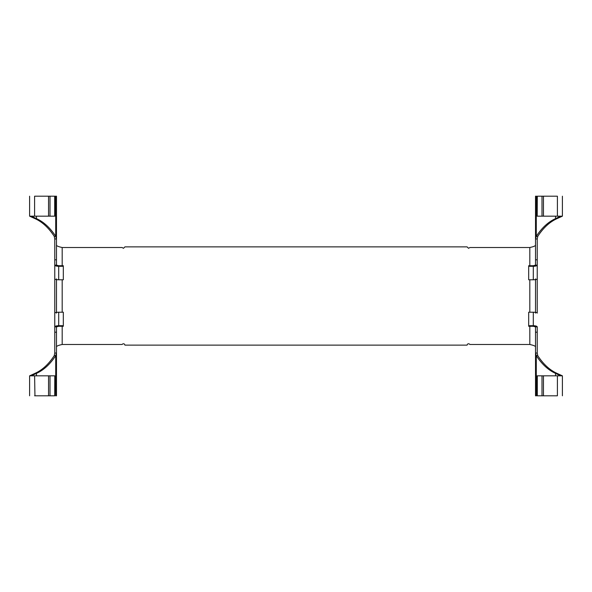 <?xml version="1.0" encoding="UTF-8"?>
<svg xmlns="http://www.w3.org/2000/svg" width="592" height="592" viewBox="0 0 592 592"><rect width="100%" height="100%" fill="white"/><g stroke="black" fill="none" stroke-linecap="round" stroke-linejoin="round"><path stroke-width="0.89" d="M535.523 245.266C535.183 246.02 533.281 246.768 529.818 247.523L469.937 247.523L468.516 248.292L467.088 246.871L124.912 246.871L123.484 248.292L122.063 247.523L62.182 247.523C58.719 246.768 56.817 246.02 56.477 245.266M56.477 346.734C56.817 345.98 58.719 345.232 62.182 344.477L122.063 344.477L122.559 344.048C123.78 343.456 124.564 343.819 124.912 345.129L467.088 345.129C467.436 343.819 468.22 343.456 469.441 344.048L469.937 344.477L529.818 344.477C533.281 345.232 535.183 345.98 535.523 346.734M54.767 353.017L56.477 353.017L56.477 395.804L55.715 395.804L55.715 355.681C50.105 364.25 43.675 370.155 36.43 373.389L34.95 373.389C42.195 370.155 48.618 364.25 54.235 355.681L54.767 353.017L54.767 265.135L56.477 265.135L56.477 196.196L55.507 196.196L55.507 216.161M56.477 265.135L58.704 265.719L63.322 265.719L63.322 279.787L58.704 279.787C56.314 279.735 55.004 279.439 54.767 278.891L54.767 238.983L56.477 238.983L55.715 236.319C50.105 227.75 43.675 221.845 36.43 218.611L34.95 218.611C42.195 221.845 48.618 227.75 54.235 236.319L54.767 238.983M54.767 326.865L54.767 313.109C55.004 312.561 56.314 312.265 58.704 312.213L63.322 312.213L63.322 325.704L58.704 325.704C56.314 325.77 55.004 326.155 54.767 326.865L56.477 326.865L56.477 332.201L54.767 332.201M54.235 355.681L55.715 355.681L56.477 353.017L56.477 332.201M56.477 313.109L56.477 278.891M54.767 259.799L56.477 259.799M63.322 266.296L58.704 266.296C56.314 266.23 55.004 265.845 54.767 265.135M56.477 326.865L58.704 326.281L63.322 326.281L63.322 325.704M55.507 375.839L55.715 395.804M54.79 196.196L48.537 196.196L48.537 216.161L29.6 216.161L34.95 218.611M34.95 196.196L48.537 196.196M34.95 395.804L34.602 375.839L29.6 375.839L31.317 375.839L36.43 373.389L36.43 375.839M34.95 373.389L29.6 375.839L29.6 395.804M29.6 196.196L29.6 216.161L31.309 216.161L36.43 218.611L36.43 216.161M34.602 395.804L48.537 395.804L48.537 375.839L50.002 375.839L50.002 395.804L54.79 395.804M34.602 375.839L48.537 375.839M54.79 375.839L54.693 395.804M54.79 216.161L50.002 216.161L50.002 196.196M50.002 375.839L54.693 375.839M50.002 395.804L48.537 395.804M48.537 216.161L50.002 216.161M55.715 196.196L55.715 236.319L54.235 236.319M537.233 259.799L535.523 259.799L535.523 265.135L537.233 265.135L537.233 278.891L537.233 238.983L537.765 236.319C543.382 227.75 549.805 221.845 557.05 218.611L562.4 216.161L560.691 216.161L555.57 218.611L557.05 218.611M536.493 375.839L536.493 395.804L535.523 395.804L535.523 353.017L537.233 353.017L537.233 326.865C537.003 326.162 535.693 325.77 533.296 325.704L533.296 312.213C535.693 312.265 537.003 312.569 537.233 313.109L537.233 278.891C537.003 279.431 535.693 279.735 533.296 279.787L528.678 279.787L528.678 265.719L533.296 265.719L533.296 266.296L528.678 266.296M557.05 395.804L543.463 395.804L543.463 375.839L562.4 375.839L560.683 375.839L555.57 373.389C548.325 370.155 541.895 364.25 536.285 355.681L535.523 353.017L535.523 326.865L533.296 326.281L528.678 326.281L528.678 312.213L533.296 312.213M537.233 332.201L535.523 332.201M535.523 313.109L535.523 278.891M535.523 259.799L535.523 196.196L536.493 196.196L536.493 216.161M536.285 196.196L536.285 236.319L535.523 238.983L537.233 238.983M533.296 326.281L533.296 325.704L528.678 325.704M535.523 265.135L533.296 265.719M537.233 265.135C537.003 265.838 535.693 266.23 533.296 266.296L533.296 279.787M555.57 375.839L555.57 373.389L557.05 373.389C549.805 370.155 543.382 364.25 537.765 355.681L537.233 353.017M557.05 373.389L562.4 375.839L562.4 395.804M537.21 375.839L541.998 375.839L541.998 395.804L537.21 395.804M543.463 375.839L541.998 375.839M541.998 395.804L543.463 395.804M537.765 236.319L536.285 236.319C541.895 227.75 548.325 221.845 555.57 218.611L555.57 216.161M537.21 216.161L537.307 196.196L541.998 196.196L541.998 216.161L537.307 216.161M541.998 196.196L543.463 196.196L543.463 216.161L541.998 216.161M543.463 196.196L557.05 196.196M557.398 196.196L557.398 216.161L543.463 216.161M557.398 216.161L562.4 216.161L562.4 196.196M536.285 395.804L536.285 355.681L537.765 355.681M535.523 326.865L537.233 326.865M62.182 247.523L62.182 265.719M62.182 279.787L62.182 312.213M62.182 326.281L62.182 344.477M529.818 344.477L529.818 326.281M529.818 312.213L529.818 279.787M529.818 265.719L529.818 247.523M58.704 279.787L58.704 265.719M58.704 326.281L58.704 312.213M34.602 216.161L34.602 196.196M54.693 196.196L54.693 216.161M557.398 375.839L557.398 395.804M537.307 395.804L537.307 375.839"/></g></svg>
